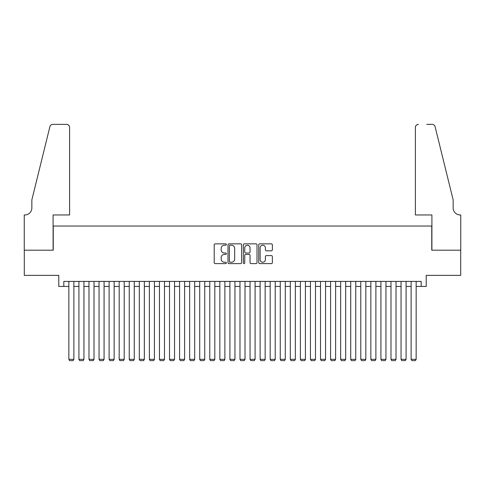 <?xml version="1.0" encoding="UTF-8"?>
<svg xmlns="http://www.w3.org/2000/svg" width="485" height="485" viewBox="0 0 485 485"><rect width="100%" height="100%" fill="white"/><g stroke="black" fill="none" stroke-linecap="round" stroke-linejoin="round"><path stroke-width="0.73" d="M226.392 244.537A0.691 0.691 0 0 0 225.701 243.846L215.201 243.846A0.988 0.988 0 0 0 214.212 244.834L214.212 262.615A0.988 0.988 0 0 0 215.201 263.604L225.701 263.604A0.691 0.691 0 0 0 226.392 262.912A0.691 0.691 0 0 0 225.701 262.221L224.343 262.221A3.165 3.165 0 0 1 221.178 259.063L221.178 257.577A3.165 3.165 0 0 1 224.343 254.419L225.701 254.419A0.691 0.691 0 0 0 226.392 253.722A0.691 0.691 0 0 0 225.701 253.031L224.343 253.031A3.165 3.165 0 0 1 221.178 249.872L221.178 248.387A3.165 3.165 0 0 1 224.343 245.228L225.701 245.228A0.691 0.691 0 0 0 226.392 244.537M271.376 250.812A0.988 0.988 0 0 0 272.364 249.823L272.364 244.834A0.988 0.988 0 0 0 271.376 243.846L259.717 243.846A0.988 0.988 0 0 0 258.729 244.834L258.729 262.615A0.988 0.988 0 0 0 259.717 263.604L271.376 263.604A0.988 0.988 0 0 0 272.364 262.615L272.364 256.589A0.988 0.988 0 0 0 271.376 255.601L266.386 255.601A0.988 0.988 0 0 0 265.398 256.589L265.398 259.578A2.643 2.643 0 0 1 262.755 262.221A2.643 2.643 0 0 1 260.112 259.578L260.112 247.871A2.643 2.643 0 0 1 262.755 245.228A2.643 2.643 0 0 1 265.398 247.871L265.398 249.823A0.988 0.988 0 0 0 266.386 250.812L271.376 250.812M63.814 286.441L63.814 281.409L421.186 281.409L421.186 286.441L426.218 286.441L426.218 275.371L460.701 275.371L460.701 250.199L431.759 250.199L431.759 226.04L53.241 226.04L53.241 250.199L24.298 250.199L24.298 275.371L58.782 275.371L58.782 286.441L68.846 286.441M241.633 244.834A0.988 0.988 0 0 0 240.645 243.846L228.987 243.846A0.988 0.988 0 0 0 227.998 244.834L227.998 262.615A0.988 0.988 0 0 0 228.987 263.604L240.645 263.604A0.988 0.988 0 0 0 241.633 262.615L241.633 244.834M244.355 243.846L256.013 243.846A0.988 0.988 0 0 1 257.001 244.834L257.001 262.615A0.988 0.988 0 0 1 256.013 263.604L251.024 263.604A0.988 0.988 0 0 1 250.036 262.615L250.036 255.407A0.988 0.988 0 0 0 249.047 254.419L245.737 254.419A0.988 0.988 0 0 0 244.749 255.407L244.749 262.912A0.691 0.691 0 0 1 244.058 263.604A0.691 0.691 0 0 1 243.367 262.912L243.367 244.834A0.988 0.988 0 0 1 244.355 243.846M73.878 286.441L78.916 286.441M83.947 286.441L88.979 286.441M94.011 286.441L99.049 286.441M104.081 286.441L109.113 286.441M114.145 286.441L119.183 286.441M124.215 286.441L129.246 286.441M134.278 286.441L139.316 286.441M144.348 286.441L149.38 286.441M154.412 286.441L159.45 286.441M164.482 286.441L169.514 286.441M174.552 286.441L179.583 286.441M184.615 286.441L189.647 286.441M194.685 286.441L199.717 286.441M204.749 286.441L209.781 286.441M214.819 286.441L219.85 286.441M224.882 286.441L229.914 286.441M234.952 286.441L239.984 286.441M245.016 286.441L250.048 286.441M255.086 286.441L260.118 286.441M265.149 286.441L270.181 286.441M275.219 286.441L280.251 286.441M285.283 286.441L290.315 286.441M295.353 286.441L300.385 286.441M305.417 286.441L310.449 286.441M315.486 286.441L320.518 286.441M325.55 286.441L330.588 286.441M335.62 286.441L340.652 286.441M345.684 286.441L350.722 286.441M355.754 286.441L360.785 286.441M365.817 286.441L370.855 286.441M375.887 286.441L380.919 286.441M385.951 286.441L390.989 286.441M396.021 286.441L401.053 286.441M406.084 286.441L411.122 286.441M416.154 286.441L421.186 286.441M230.072 245.228A0.691 0.691 0 0 0 229.381 245.919L229.381 261.53A0.691 0.691 0 0 0 230.072 262.221L231.509 262.221A3.165 3.165 0 0 0 234.667 259.063L234.667 248.387A3.165 3.165 0 0 0 231.509 245.228L230.072 245.228M250.036 247.92A2.643 2.643 0 0 0 247.392 245.277A2.643 2.643 0 0 0 244.749 247.92L244.749 252.042A0.988 0.988 0 0 0 245.737 253.031L249.047 253.031A0.988 0.988 0 0 0 250.036 252.042L250.036 247.92M73.878 281.409L73.878 359.324L68.846 359.324L68.846 281.409M73.878 359.324L73.126 360.634L69.604 360.634L68.846 359.324M69.604 214.964L69.604 127.385A3.019 3.019 0 0 0 66.578 124.366L52.841 124.366A3.019 3.019 0 0 0 49.906 126.664L31.852 199.868L31.852 207.919A7.045 7.045 0 0 1 24.802 214.964L24.25 214.964L24.25 250.199L53.089 250.199L53.089 214.964L69.604 214.964L69.604 127.385C69.41 125.566 68.403 124.56 66.578 124.366L58.224 124.366M49.906 126.664C50.676 125.009 50.676 125.009 49.906 126.664C50.676 125.009 50.676 125.009 49.906 126.664M31.852 207.919A7.045 7.045 0 0 1 24.802 214.964M415.396 214.964L415.396 127.385L415.396 214.964L431.911 214.964L431.911 250.199L460.75 250.199L460.75 214.964L460.198 214.964A7.045 7.045 0 0 1 453.148 207.919A7.045 7.045 0 0 0 460.198 214.964M447.613 177.419L435.093 126.664L453.148 199.868L453.148 207.919M426.776 124.366L432.159 124.366A3.019 3.019 0 0 1 435.093 126.664C434.324 125.009 434.324 125.009 435.093 126.664C434.324 125.009 434.324 125.009 435.093 126.664M418.422 124.366A3.019 3.019 0 0 0 415.396 127.385C415.59 125.566 416.597 124.56 418.422 124.366M83.947 281.409L83.947 359.324L78.916 359.324L78.916 281.409M83.947 359.324L83.19 360.634L79.667 360.634L78.916 359.324M94.011 281.409L94.011 359.324L88.979 359.324L88.979 281.409M94.011 359.324L93.259 360.634L89.737 360.634L88.979 359.324M104.081 281.409L104.081 359.324L99.049 359.324L99.049 281.409M104.081 359.324L103.323 360.634L99.801 360.634L99.049 359.324M114.145 281.409L114.145 359.324L109.113 359.324L109.113 281.409M114.145 359.324L113.393 360.634L109.871 360.634L109.113 359.324M124.215 281.409L124.215 359.324L119.183 359.324L119.183 281.409M124.215 359.324L123.457 360.634L119.934 360.634L119.183 359.324M134.278 281.409L134.278 359.324L129.246 359.324L129.246 281.409M134.278 359.324L133.527 360.634L130.004 360.634L129.246 359.324M144.348 281.409L144.348 359.324L139.316 359.324L139.316 281.409M144.348 359.324L143.59 360.634L140.068 360.634L139.316 359.324M154.412 281.409L154.412 359.324L149.38 359.324L149.38 281.409M154.412 359.324L153.66 360.634L150.138 360.634L149.38 359.324M164.482 281.409L164.482 359.324L159.45 359.324L159.45 281.409M164.482 359.324L163.724 360.634L160.202 360.634L159.45 359.324M174.552 281.409L174.552 359.324L169.514 359.324L169.514 281.409M174.552 359.324L173.794 360.634L170.271 360.634L169.514 359.324M184.615 281.409L184.615 359.324L179.583 359.324L179.583 281.409M184.615 359.324L183.857 360.634L180.335 360.634L179.583 359.324M194.685 281.409L194.685 359.324L189.647 359.324L189.647 281.409M194.685 359.324L193.927 360.634L190.405 360.634L189.647 359.324M204.749 281.409L204.749 359.324L199.717 359.324L199.717 281.409M204.749 359.324L203.997 360.634L200.469 360.634L199.717 359.324M214.819 281.409L214.819 359.324L209.781 359.324L209.781 281.409M214.819 359.324L214.061 360.634L210.538 360.634L209.781 359.324M224.882 281.409L224.882 359.324L219.85 359.324L219.85 281.409M224.882 359.324L224.131 360.634L220.602 360.634L219.85 359.324M234.952 281.409L234.952 359.324L229.914 359.324L229.914 281.409M234.952 359.324L234.194 360.634L230.672 360.634L229.914 359.324M245.016 281.409L245.016 359.324L239.984 359.324L239.984 281.409M245.016 359.324L244.264 360.634L240.736 360.634L239.984 359.324M255.086 281.409L255.086 359.324L250.048 359.324L250.048 281.409M255.086 359.324L254.328 360.634L250.806 360.634L250.048 359.324M265.149 281.409L265.149 359.324L260.118 359.324L260.118 281.409M265.149 359.324L264.398 360.634L260.869 360.634L260.118 359.324M275.219 281.409L275.219 359.324L270.181 359.324L270.181 281.409M275.219 359.324L274.462 360.634L270.939 360.634L270.181 359.324M285.283 281.409L285.283 359.324L280.251 359.324L280.251 281.409M285.283 359.324L284.531 360.634L281.003 360.634L280.251 359.324M295.353 281.409L295.353 359.324L290.315 359.324L290.315 281.409M295.353 359.324L294.595 360.634L291.073 360.634L290.315 359.324M305.417 281.409L305.417 359.324L300.385 359.324L300.385 281.409M305.417 359.324L304.665 360.634L301.143 360.634L300.385 359.324M315.486 281.409L315.486 359.324L310.449 359.324L310.449 281.409M315.486 359.324L314.729 360.634L311.206 360.634L310.449 359.324M325.55 281.409L325.55 359.324L320.518 359.324L320.518 281.409M325.55 359.324L324.798 360.634L321.276 360.634L320.518 359.324M335.62 281.409L335.62 359.324L330.588 359.324L330.588 281.409M335.62 359.324L334.862 360.634L331.34 360.634L330.588 359.324M345.684 281.409L345.684 359.324L340.652 359.324L340.652 281.409M345.684 359.324L344.932 360.634L341.41 360.634L340.652 359.324M355.754 281.409L355.754 359.324L350.722 359.324L350.722 281.409M355.754 359.324L354.996 360.634L351.473 360.634L350.722 359.324M365.817 281.409L365.817 359.324L360.785 359.324L360.785 281.409M365.817 359.324L365.066 360.634L361.543 360.634L360.785 359.324M375.887 281.409L375.887 359.324L370.855 359.324L370.855 281.409M375.887 359.324L375.129 360.634L371.607 360.634L370.855 359.324M385.951 281.409L385.951 359.324L380.919 359.324L380.919 281.409M385.951 359.324L385.199 360.634L381.677 360.634L380.919 359.324M396.021 281.409L396.021 359.324L390.989 359.324L390.989 281.409M396.021 359.324L395.263 360.634L391.741 360.634L390.989 359.324M406.084 281.409L406.084 359.324L401.053 359.324L401.053 281.409M406.084 359.324L405.333 360.634L401.81 360.634L401.053 359.324M416.154 281.409L416.154 359.324L411.122 359.324L411.122 281.409M416.154 359.324L415.396 360.634L411.874 360.634L411.122 359.324"/></g></svg>
